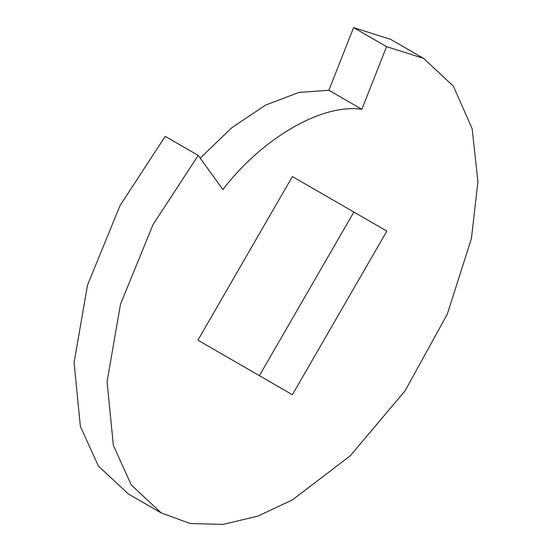 <?xml version="1.0" encoding="UTF-8"?>
<svg xmlns="http://www.w3.org/2000/svg" width="552" height="552" viewBox="0 0 552 552"><rect width="100%" height="100%" fill="white"/><g stroke="black" fill="none" stroke-linecap="round" stroke-linejoin="round"><path stroke-width="0.83" d="M200.231 158.196L231.681 127.788L265.602 105.087L298.963 92.412L328.875 90.273L353.577 27.6L390.602 39.33L423.591 58.374L453.385 86.16L472.153 128.747L477.922 181.642L471.408 238.636L447.251 314.26L405.023 390.885L350.272 455.793L292.381 499.912L257.95 516.072L223.222 524.4L190.295 523.51L161.287 512.974L131.293 485.001L113.353 445.361L107.067 381.694L120.488 304.186L153.028 224.616L198.202 155.395L222.898 189.55C262.504 137.821 322.264 103.314 361.864 109.317L386.566 46.644L423.591 58.374M128.299 493.923L98.304 465.957L80.364 426.316L74.078 362.643L87.499 285.136L120.039 205.572L165.214 136.351L198.202 155.395M386.855 231.095L292.381 394.728L197.913 340.184L292.381 176.55L386.855 231.095L353.866 212.051L259.392 375.684M361.864 109.317L328.875 90.273M386.566 46.644L353.577 27.6M128.181 493.861L161.17 512.905"/></g></svg>
